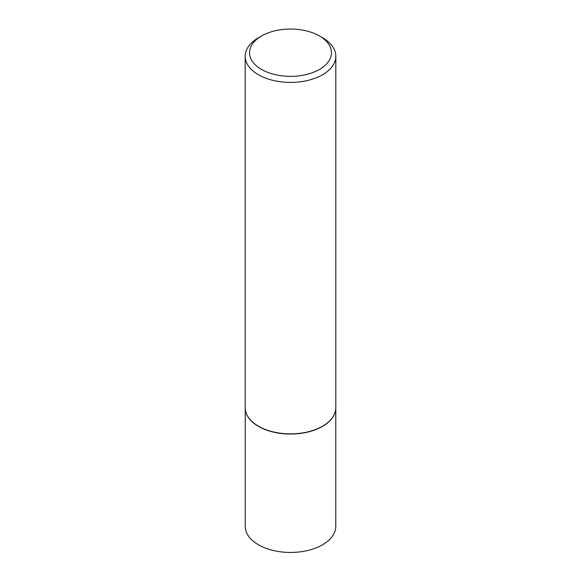<?xml version="1.0" encoding="UTF-8"?>
<svg xmlns="http://www.w3.org/2000/svg" width="581" height="581" viewBox="0 0 581 581"><rect width="100%" height="100%" fill="white"/><g stroke="black" fill="none" stroke-linecap="round" stroke-linejoin="round"><path stroke-width="0.87" d="M335.44 411.065A45.274 26.138 180 0 1 335.419 411.174A45.274 26.138 180 0 1 305.178 432.634A45.274 26.138 180 0 1 258.487 426.396A45.274 26.138 180 0 1 245.581 411.174A45.274 26.138 180 0 1 245.56 411.065M335.774 408.871L335.774 526.313A45.274 26.138 180 0 1 307.821 550.461A45.274 26.138 180 0 1 258.487 544.796A45.274 26.138 180 0 1 245.226 526.313L245.226 408.871M335.818 56.255L335.818 407.702A45.318 26.167 180 0 1 335.462 410.963A45.318 26.167 180 0 1 305.192 432.453A45.318 26.167 180 0 1 258.458 426.2A45.318 26.167 180 0 1 245.538 410.963A45.318 26.167 180 0 1 245.182 407.702L245.182 56.255A45.318 26.167 180 0 1 258.458 37.75L261.53 35.978A40.968 23.654 0 0 0 261.53 69.429A40.968 23.654 0 0 0 319.47 69.429A40.968 23.654 0 0 0 319.47 35.978L322.542 37.75A45.318 26.167 180 0 1 335.818 56.255A45.318 26.167 180 0 1 307.843 80.425A45.318 26.167 180 0 1 258.458 74.753A45.318 26.167 180 0 1 245.182 56.255M322.542 37.75L319.47 35.978A40.968 23.654 0 0 0 261.53 35.978"/></g></svg>

